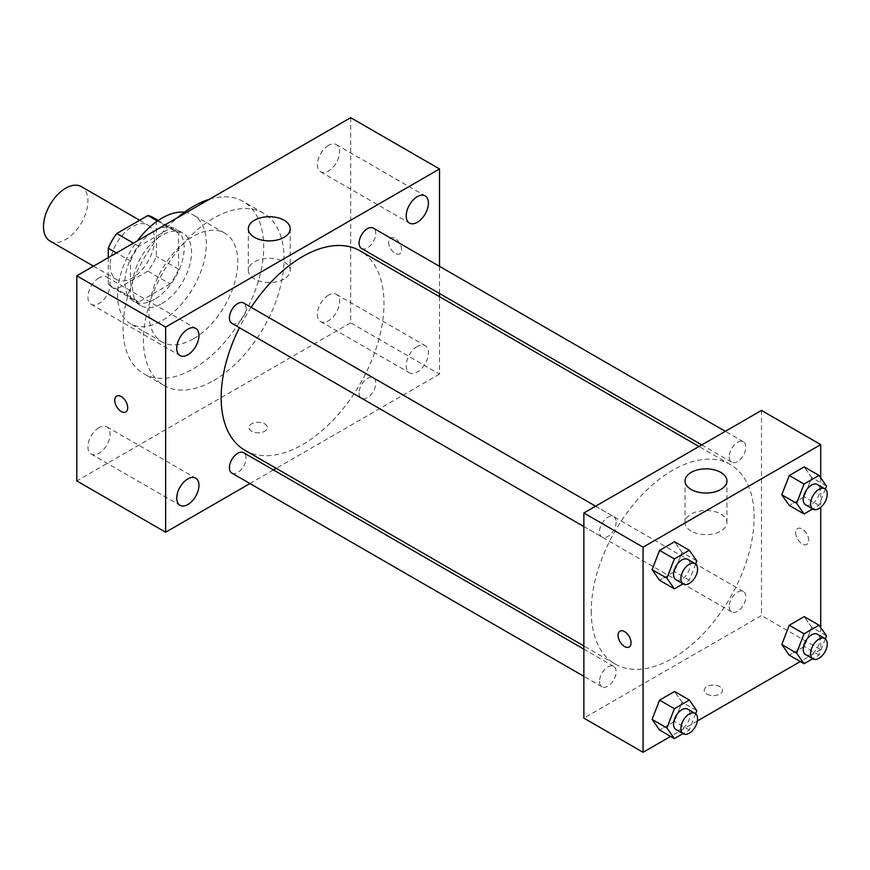 <?xml version="1.0" encoding="UTF-8"?>
<svg xmlns="http://www.w3.org/2000/svg" width="870" height="870" viewBox="0 0 870 870"><rect width="100%" height="100%" fill="white"/><g stroke="black" fill="none" stroke-linecap="round" stroke-linejoin="round"><path stroke-width="0.65" stroke-dasharray="4.35 3.26" d="M50.003 241.044A31.407 18.129 120 0 0 81.41 222.905A31.407 18.129 120 0 0 81.41 186.648M110.12 265.122A31.407 18.129 120 0 0 116.623 279.498A31.407 18.129 120 0 0 148.03 261.37A31.407 18.129 120 0 0 148.03 225.112A31.407 18.129 120 0 0 123.823 233.519A31.407 18.129 120 0 0 110.12 265.122M156.382 220.425L156.382 256.411A40.531 23.403 120 0 1 147.9 271.092L170.107 283.914A40.531 23.403 120 0 0 178.589 269.221L178.589 233.247L156.382 220.425A40.531 23.403 120 0 0 152.587 217.206M147.9 271.092L116.743 289.079A40.531 23.403 120 0 1 112.056 287.404A40.531 23.403 120 0 1 108.271 284.185L108.271 257.65M170.107 283.914L138.95 301.901L116.743 289.079M108.271 284.185L130.478 297.007L130.478 261.022L116.449 252.92M130.478 297.007A40.531 23.403 120 0 0 134.263 300.226A40.531 23.403 120 0 0 138.95 301.901M178.589 233.247A40.531 23.403 120 0 0 174.794 230.028A40.531 23.403 120 0 0 170.107 228.353L157.394 221.013M130.478 261.022A40.531 23.403 120 0 1 138.95 246.34L170.107 228.353M154.534 299.313A41.869 24.175 -60 0 1 133.599 301.39A41.869 24.175 -60 0 1 133.599 253.039A41.869 24.175 -60 0 1 175.468 228.864A41.869 24.175 -60 0 1 181.884 262.414A41.869 24.175 -60 0 1 154.534 299.313M161.929 303.587A41.869 24.175 120 0 0 189.29 266.688A41.869 24.175 120 0 0 182.874 233.138A41.869 24.175 120 0 0 150.608 244.35A41.869 24.175 120 0 0 132.327 286.491A41.869 24.175 120 0 0 140.994 305.664A41.869 24.175 120 0 0 161.929 303.587M138.95 246.34L133.404 243.132M178.589 269.221L156.382 256.411M184.44 212.193A62.814 36.268 -60 0 1 193.336 215.01A62.814 36.268 -60 0 1 202.971 265.339A62.814 36.268 -60 0 1 161.929 320.682A62.814 36.268 -60 0 1 130.533 323.792A62.814 36.268 -60 0 1 137.384 240.838M193.39 338.843A62.814 36.268 -60 0 1 161.983 341.953A62.814 36.268 -60 0 1 161.983 269.428A62.814 36.268 -60 0 1 224.797 233.171A62.814 36.268 -60 0 1 234.421 283.5A62.814 36.268 -60 0 1 193.39 338.843M209.42 199.252A99.452 57.42 -60 0 1 243.111 201.438A99.452 57.42 -60 0 1 258.357 281.13A99.452 57.42 -60 0 1 193.39 368.76A99.452 57.42 -60 0 1 143.67 373.687A99.452 57.42 -60 0 1 125.769 304.337A99.452 57.42 -60 0 1 177.371 217.75M213.748 380.516A99.452 57.42 120 0 0 278.715 292.875A99.452 57.42 120 0 0 263.469 213.193A99.452 57.42 120 0 0 186.833 239.837A99.452 57.42 120 0 0 143.43 339.909A99.452 57.42 120 0 0 164.028 385.443A99.452 57.42 120 0 0 213.748 380.516M328.479 145.377A15.703 9.07 120 0 0 318.224 159.221A15.703 9.07 120 0 0 320.628 171.803A15.703 9.07 120 0 0 336.331 162.733A15.703 9.07 120 0 0 336.331 144.605A15.703 9.07 120 0 0 328.479 145.377M99.017 277.856A15.703 9.07 120 0 0 88.762 291.7A15.703 9.07 120 0 0 91.165 304.282A15.703 9.07 120 0 0 106.869 295.213A15.703 9.07 120 0 0 106.869 277.084A15.703 9.07 120 0 0 99.017 277.856M99.017 427.605A15.703 9.07 120 0 0 88.762 441.449A15.703 9.07 120 0 0 91.165 454.031A15.703 9.07 120 0 0 106.869 444.962A15.703 9.07 120 0 0 106.869 426.833A15.703 9.07 120 0 0 99.017 427.605M328.479 295.126A15.703 9.07 120 0 0 318.224 308.959A15.703 9.07 120 0 0 320.628 321.541A15.703 9.07 120 0 0 336.331 312.482A15.703 9.07 120 0 0 336.331 294.354A15.703 9.07 120 0 0 328.479 295.126M350.686 117.689L350.686 322.824L76.81 480.947M417.306 346.412A15.703 9.07 120 0 0 407.051 360.245A15.703 9.07 120 0 0 409.455 372.828A15.703 9.07 120 0 0 425.158 363.769A15.703 9.07 120 0 0 425.158 345.629A15.703 9.07 120 0 0 417.306 346.412M284.066 278.987A20.934 12.082 180 0 1 261.25 281.608A20.934 12.082 180 0 1 248.331 270.44A20.934 12.082 180 0 1 269.265 258.357A20.934 12.082 180 0 1 290.199 270.44A20.934 12.082 180 0 1 284.066 278.987M439.513 296.692L439.513 374.1L350.686 322.824M439.513 374.1L276.247 468.364M273.484 469.963L249.951 483.546M264.643 423.788A9.157 5.285 180 0 1 267.318 427.518A9.157 5.285 180 0 1 258.162 432.814A9.157 5.285 180 0 1 249.005 427.518A9.157 5.285 180 0 1 254.66 422.635A9.157 5.285 180 0 1 264.643 423.788A9.157 5.285 180 0 1 267.318 427.518A9.157 5.285 180 0 1 258.162 432.803A9.157 5.285 180 0 1 249.005 427.518A9.157 5.285 180 0 1 254.66 422.635A9.157 5.285 180 0 1 264.643 423.777M116.645 396.078L116.645 396.078A9.157 5.285 60 0 1 123.703 398.536A9.157 5.285 60 0 1 127.705 407.747A9.157 5.285 60 0 1 125.813 411.945A9.157 5.285 60 0 1 125.802 411.945L125.802 411.945M439.513 266.329L439.513 293.494M388.618 242.154A9.157 5.285 -120 0 0 392.62 251.376A9.157 5.285 -120 0 0 399.678 253.822A9.157 5.285 -120 0 0 399.678 243.252A9.157 5.285 -120 0 0 390.521 237.967A9.157 5.285 -120 0 0 388.618 242.154A9.157 5.285 -120 0 0 392.62 251.376A9.157 5.285 -120 0 0 399.678 253.833A9.157 5.285 -120 0 0 399.678 243.252A9.157 5.285 -120 0 0 390.51 237.967A9.157 5.285 -120 0 0 388.618 242.154M361.528 248.472A11.767 6.797 120 0 0 373.295 241.686A11.767 6.797 120 0 0 373.295 228.092M231.844 473.095A11.767 6.797 120 0 0 243.611 466.309A11.767 6.797 120 0 0 243.611 452.715M359.092 392.838A11.767 6.797 120 0 0 361.528 398.221A11.767 6.797 120 0 0 373.295 391.435A11.767 6.797 120 0 0 373.295 377.841A11.767 6.797 120 0 0 364.236 380.995A11.767 6.797 120 0 0 359.092 392.838M231.844 323.346A11.767 6.797 120 0 0 240.914 320.193A11.767 6.797 120 0 0 246.047 308.361A11.767 6.797 120 0 0 243.611 302.967M245.003 450.323A115.144 66.479 120 0 0 360.147 383.833A115.144 66.479 120 0 0 360.147 250.875M251.18 307.338A115.144 66.479 120 0 0 239.413 327.718M591.252 611.284A115.144 66.479 120 0 0 615.101 663.995A115.144 66.479 120 0 0 730.256 597.516A115.144 66.479 120 0 0 730.256 464.547A115.144 66.479 120 0 0 641.516 495.4A115.144 66.479 120 0 0 591.252 611.284M616.156 522.033A11.767 6.797 -60 0 1 611.023 533.875A11.767 6.797 -60 0 1 601.953 537.029A11.767 6.797 -60 0 1 601.953 523.446A11.767 6.797 -60 0 1 613.72 516.649A11.767 6.797 -60 0 1 616.156 522.033M729.201 606.52A11.767 6.797 120 0 0 731.637 611.904A11.767 6.797 120 0 0 743.404 605.107A11.767 6.797 120 0 0 743.404 591.524A11.767 6.797 120 0 0 734.334 594.678A11.767 6.797 120 0 0 729.201 606.52M599.517 681.384A11.767 6.797 120 0 0 601.953 686.778A11.767 6.797 120 0 0 613.72 679.981A11.767 6.797 120 0 0 613.72 666.398A11.767 6.797 120 0 0 604.65 669.552A11.767 6.797 120 0 0 599.517 681.384M729.201 456.772A11.767 6.797 120 0 0 731.637 462.155A11.767 6.797 120 0 0 743.404 455.358A11.767 6.797 120 0 0 743.404 441.775A11.767 6.797 120 0 0 734.334 444.929A11.767 6.797 120 0 0 729.201 456.772M761.5 410.422L761.5 615.558L583.857 718.131M820.725 627.596L820.725 649.749L761.5 615.558M820.725 649.749L800.291 661.548M697.392 720.958L670.607 736.422M706.918 694.086A9.157 5.285 0 0 0 716.891 695.228A9.157 5.285 0 0 0 722.546 690.345A9.157 5.285 0 0 0 713.389 685.06A9.157 5.285 0 0 0 704.232 690.345A9.157 5.285 0 0 0 706.918 694.086A9.157 5.285 0 0 0 716.891 695.228A9.157 5.285 0 0 0 722.546 690.345A9.157 5.285 0 0 0 713.389 685.049A9.157 5.285 0 0 0 704.232 690.345A9.157 5.285 0 0 0 706.918 694.075M811.699 477.521L804.217 466.875L811.699 477.521L804.217 496.792L789.264 505.426L804.217 496.792L811.699 477.521L826.5 486.069M682.015 702.133L674.533 691.498L682.015 702.133L674.533 721.415L659.58 730.05L674.533 721.415L682.015 702.133L696.816 710.681M820.725 477.847L820.725 507.33M811.699 627.27L804.217 616.623L811.699 627.27L804.217 646.54L789.264 655.175L804.217 646.54L811.699 627.27L826.5 635.818M682.015 552.396L674.533 541.749L682.015 552.396L674.533 571.666L659.58 580.301L674.533 571.666L682.015 552.396L696.816 560.932M795.735 532.755A9.157 5.285 -120 0 0 799.737 541.977A9.157 5.285 -120 0 0 806.794 544.435A9.157 5.285 -120 0 0 806.794 533.854A9.157 5.285 -120 0 0 797.638 528.568A9.157 5.285 -120 0 0 795.735 532.755A9.157 5.285 -120 0 0 799.737 541.977A9.157 5.285 -120 0 0 806.794 544.435A9.157 5.285 -120 0 0 806.794 533.854A9.157 5.285 -120 0 0 797.627 528.568A9.157 5.285 -120 0 0 795.735 532.766M619.995 631.131L619.984 631.131A9.157 5.285 60 0 1 619.995 631.131A9.157 5.285 60 0 1 627.053 633.577A9.157 5.285 60 0 1 631.044 642.799A9.157 5.285 60 0 1 629.151 646.997L629.14 646.997M691.182 531.124A20.934 12.082 180 0 1 685.049 522.576A20.934 12.082 180 0 1 705.983 510.494A20.934 12.082 180 0 1 726.928 522.576A20.934 12.082 180 0 1 713.998 533.745A20.934 12.082 180 0 1 691.182 531.124M695.63 563.988L689.334 580.214L683.048 583.846M675.979 579.768A11.767 6.797 120 0 0 687.746 572.971A11.767 6.797 120 0 0 687.746 559.388M689.334 580.214L674.533 571.666M825.315 489.114L819.018 505.339L812.732 508.972M805.663 504.894A11.767 6.797 120 0 0 817.43 498.097A11.767 6.797 120 0 0 817.43 484.514M819.018 505.339L804.217 496.792M695.63 713.737L689.334 729.963L683.048 733.595M675.979 729.506A11.767 6.797 120 0 0 687.746 722.72A11.767 6.797 120 0 0 687.746 709.137M689.334 729.963L674.533 721.415M825.315 638.863L819.018 655.088L812.732 658.721M805.663 654.642A11.767 6.797 120 0 0 817.43 647.846A11.767 6.797 120 0 0 817.43 634.263M819.018 655.088L804.217 646.54M93.514 266.166L116.623 279.498M139.668 220.284L148.03 225.112M182.874 233.138L175.468 228.864M140.994 305.664L133.599 301.39M174.794 230.028L158.209 220.447M134.263 300.226L112.056 287.404M224.797 233.171L193.336 215.01M161.983 341.953L130.533 323.792M263.469 213.193L243.111 201.438M164.028 385.443L143.67 373.687M320.628 171.803L409.455 223.079M336.331 144.605L425.158 195.88M91.165 304.282L179.992 355.558M106.869 277.084L195.696 328.36M91.165 454.031L179.992 505.307M106.869 426.833L195.696 478.108M320.628 321.541L409.455 372.828M336.331 294.354L425.158 345.629M248.331 228.799L248.331 270.44M290.199 228.799L290.199 270.44M730.256 464.547L699.001 446.506M615.101 663.995L583.857 645.953M583.857 526.578L601.953 537.029M595.624 506.199L613.72 516.649M743.404 591.524L373.295 377.841M731.637 611.904L361.528 398.221M613.72 666.398L583.857 649.15M601.953 686.778L583.857 676.327M743.404 441.775L725.308 431.324M731.637 462.155L701.775 444.907M726.928 522.576L726.928 480.936M685.049 522.576L685.049 480.936"/><path stroke-width="1.3" d="M139.668 220.284L81.41 186.648A31.407 18.129 120 0 0 57.213 195.054A31.407 18.129 120 0 0 43.5 226.668A31.407 18.129 120 0 0 50.003 241.044L93.514 266.166M133.404 243.132L116.743 233.519L147.9 215.532A40.531 23.403 120 0 1 152.587 217.206L158.209 220.447M108.271 257.65L108.271 248.2A40.531 23.403 120 0 1 116.743 233.519M116.449 252.92L108.271 248.2M157.394 221.013L147.9 215.532M137.384 240.838A62.814 36.268 -60 0 1 184.44 212.193M177.371 217.75A99.452 57.42 -60 0 1 209.42 199.252M249.951 483.546L165.637 532.222L76.81 480.947L76.81 275.812L350.686 117.689L439.513 168.965L439.513 266.329M417.306 196.663A15.703 9.07 120 0 0 407.051 210.496A15.703 9.07 120 0 0 409.455 223.079A15.703 9.07 120 0 0 425.158 214.02A15.703 9.07 120 0 0 425.158 195.88A15.703 9.07 120 0 0 417.306 196.663M187.844 329.143A15.703 9.07 120 0 0 177.578 342.976A15.703 9.07 120 0 0 179.992 355.558A15.703 9.07 120 0 0 195.696 346.499A15.703 9.07 120 0 0 195.696 328.36A15.703 9.07 120 0 0 187.844 329.143M187.844 478.891A15.703 9.07 120 0 0 177.578 492.724A15.703 9.07 120 0 0 179.992 505.307A15.703 9.07 120 0 0 195.696 496.248A15.703 9.07 120 0 0 195.696 478.108A15.703 9.07 120 0 0 187.844 478.891M165.637 532.222L165.637 327.087L76.81 275.812M165.637 327.087L439.513 168.965M284.066 237.347A20.934 12.082 180 0 1 261.25 239.968A20.934 12.082 180 0 1 248.331 228.799A20.934 12.082 180 0 1 269.265 216.706A20.934 12.082 180 0 1 290.199 228.799A20.934 12.082 180 0 1 284.066 237.347M276.247 468.364L273.484 469.963M127.694 407.758A9.157 5.285 60 0 1 125.802 411.945A9.157 5.285 60 0 1 116.645 406.66A9.157 5.285 60 0 1 116.645 396.089A9.157 5.285 60 0 1 123.703 398.536A9.157 5.285 60 0 1 127.694 407.758M125.802 411.945A9.157 5.285 60 0 1 116.645 406.66A9.157 5.285 60 0 1 116.645 396.078M439.513 293.494L439.513 296.692M725.308 431.324L373.295 228.092A11.767 6.797 120 0 0 367.412 228.679A11.767 6.797 120 0 0 359.092 243.089A11.767 6.797 120 0 0 361.528 248.472L701.775 444.907M583.857 649.15L243.611 452.715A11.767 6.797 120 0 0 237.727 453.303A11.767 6.797 120 0 0 229.408 467.712A11.767 6.797 120 0 0 231.844 473.095L583.857 676.327M595.624 506.199L243.611 302.967A11.767 6.797 120 0 0 237.727 303.554A11.767 6.797 120 0 0 230.05 313.918A11.767 6.797 120 0 0 231.844 323.346L583.857 526.578M239.413 327.718A115.144 66.479 120 0 0 221.154 397.601A115.144 66.479 120 0 0 245.003 450.323L583.857 645.953M699.001 446.506L360.147 250.875A115.144 66.479 120 0 0 251.18 307.338M670.607 736.422L643.071 752.311L583.857 718.131L583.857 512.995L761.5 410.422L820.725 444.613L820.725 477.847M800.291 661.548L697.392 720.958M789.264 505.426L781.782 494.791L789.264 475.509L804.217 466.875L789.264 475.509L781.782 494.791L789.264 505.426L804.065 513.974L796.583 503.338L804.065 484.057L819.018 475.422L826.5 486.069L825.315 489.114M659.58 730.05L652.098 719.414L659.58 700.132L674.533 691.498L659.58 700.132L652.098 719.414L659.58 730.05L674.38 738.597L666.898 727.962L674.38 708.68L689.334 700.045L696.816 710.681L695.63 713.737M820.725 507.33L820.725 627.596M643.071 752.311L643.071 547.176L820.725 444.613M789.264 655.175L781.782 644.539L789.264 625.258L804.217 616.623L789.264 625.258L781.782 644.539L789.264 655.175L804.065 663.723L796.583 653.087L804.065 633.806L819.018 625.171L826.5 635.818L825.315 638.863M659.58 580.301L652.098 569.665L659.58 550.384L674.533 541.749L659.58 550.384L652.098 569.665L659.58 580.301L674.38 588.849L666.898 578.213L674.38 558.932L689.334 550.297L696.816 560.932L695.63 563.988M643.071 547.176L583.857 512.995M691.182 489.484A20.934 12.082 180 0 1 685.049 480.936A20.934 12.082 180 0 1 705.983 468.854A20.934 12.082 180 0 1 726.928 480.936A20.934 12.082 180 0 1 713.998 492.105A20.934 12.082 180 0 1 691.182 489.484M631.044 642.799A9.157 5.285 60 0 1 629.14 646.997A9.157 5.285 60 0 1 619.984 641.712A9.157 5.285 60 0 1 619.984 631.131A9.157 5.285 60 0 1 627.042 633.588A9.157 5.285 60 0 1 631.044 642.799M629.151 646.997A9.157 5.285 60 0 1 619.995 641.701A9.157 5.285 60 0 1 619.984 631.131M683.048 583.846L674.38 588.849M695.141 563.662L687.746 559.388A11.767 6.797 120 0 0 678.676 562.531A11.767 6.797 120 0 0 673.532 574.374A11.767 6.797 120 0 0 675.979 579.768L683.374 584.042A11.767 6.797 120 0 0 695.141 577.245A11.767 6.797 120 0 0 695.141 563.662A11.767 6.797 120 0 0 686.071 566.805A11.767 6.797 120 0 0 680.938 578.648A11.767 6.797 120 0 0 683.374 584.042M666.898 578.213L652.098 569.665M674.38 558.932L659.58 550.384M689.334 550.297L674.533 541.749M812.732 508.972L804.065 513.974M824.825 488.788L817.43 484.514A11.767 6.797 120 0 0 808.361 487.668A11.767 6.797 120 0 0 803.227 499.5A11.767 6.797 120 0 0 805.663 504.894L813.058 509.167A11.767 6.797 120 0 0 824.825 502.371A11.767 6.797 120 0 0 824.825 488.788A11.767 6.797 120 0 0 815.755 491.941A11.767 6.797 120 0 0 810.622 503.773A11.767 6.797 120 0 0 813.058 509.167M796.583 503.338L781.782 494.791M804.065 484.057L789.264 475.509M819.018 475.422L804.217 466.875M683.048 733.595L674.38 738.597M695.141 713.4L687.746 709.137A11.767 6.797 120 0 0 678.676 712.28A11.767 6.797 120 0 0 673.532 724.123A11.767 6.797 120 0 0 675.979 729.506L683.374 733.78A11.767 6.797 120 0 0 695.141 726.994A11.767 6.797 120 0 0 695.141 713.4A11.767 6.797 120 0 0 686.071 716.554A11.767 6.797 120 0 0 680.938 728.397A11.767 6.797 120 0 0 683.374 733.78M666.898 727.962L652.098 719.414M674.38 708.68L659.58 700.132M689.334 700.045L674.533 691.498M812.732 658.721L804.065 663.723M824.825 638.536L817.43 634.263A11.767 6.797 120 0 0 808.361 637.416A11.767 6.797 120 0 0 803.227 649.248A11.767 6.797 120 0 0 805.663 654.642L813.058 658.916A11.767 6.797 120 0 0 824.825 652.119A11.767 6.797 120 0 0 824.825 638.536A11.767 6.797 120 0 0 815.755 641.679A11.767 6.797 120 0 0 810.622 653.522A11.767 6.797 120 0 0 813.058 658.916M796.583 653.087L781.782 644.539M804.065 633.806L789.264 625.258M819.018 625.171L804.217 616.623"/></g></svg>
